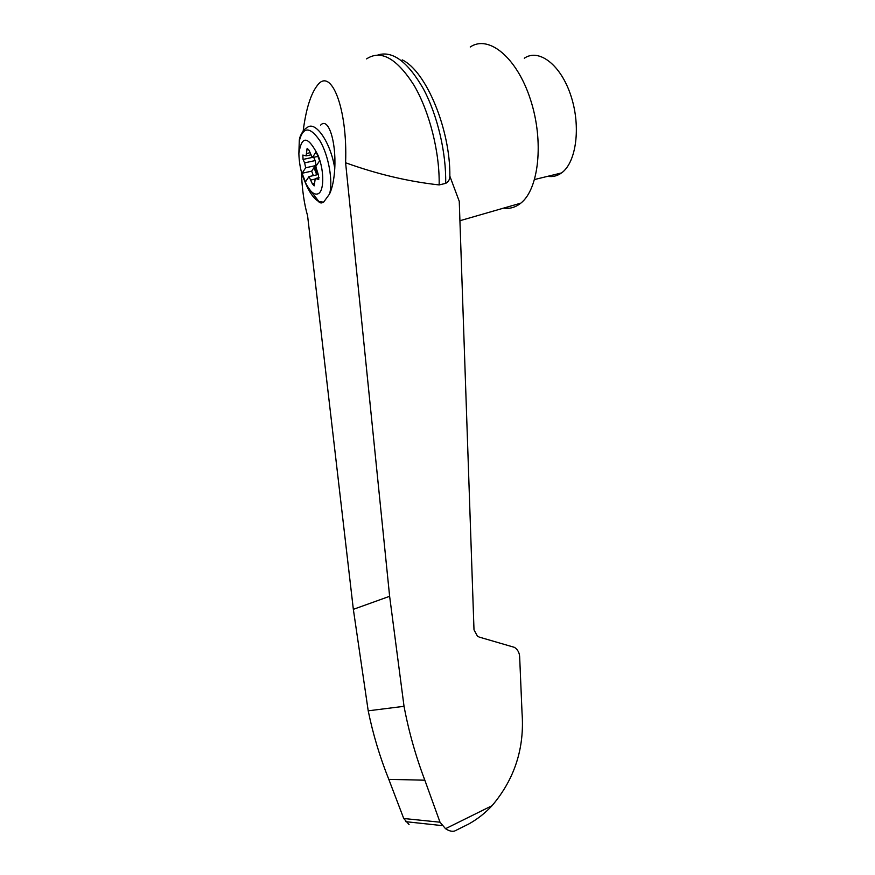 <?xml version="1.0" encoding="UTF-8"?>
<svg xmlns="http://www.w3.org/2000/svg" width="875" height="875" viewBox="0 0 875 875"><rect width="100%" height="100%" fill="white"/><g stroke="black" fill="none" stroke-linecap="round" stroke-linejoin="round"><path stroke-width="1.31" d="M313.677 157.303L315.164 160.584L304.62 162.87L305.681 167.77L302.083 173.261L305.397 181.989L309.028 176.575L312.364 183.87L314.212 185.85L315.252 178.5L318.686 179.375L318.434 175.022L315.777 166.523L315.241 166.666L314.738 169.597L316.586 174.464L318.117 174.322M316.181 165.922L315.164 160.584M315.864 167.934L315.602 169.411L317.461 174.267L318.073 174.213M318.259 155.761C324.636 171.828 324.089 192.566 317.548 193.944C315.58 194.513 313.425 193.648 311.095 191.352C303.472 182.077 299.392 169.498 298.867 153.617C301.623 135.012 308.088 135.734 318.259 155.761M315.777 166.523L319.605 160.825L316.159 151.812L312.364 157.588L308.984 150.238L307.158 148.28L306.108 155.881L302.816 155.072L303.067 159.425L304.62 162.87M315.241 166.666L315.328 165.67L305.681 167.77M315.328 165.67L311.653 171.15L302.083 173.261M345.603 162.761C377.212 174.169 408.395 181.552 439.152 184.92L445.67 183.378C448.394 181.945 449.794 179.55 449.848 176.181L459.255 201.294L473.998 629.825L477.498 636.278L479.358 637.131L514.522 647.38C517.65 649.502 519.367 652.586 519.652 656.633L522.025 712.698C524.672 748.059 514.675 779.056 492.045 805.689C485.406 812.886 477.706 818.956 468.945 823.9L454.716 830.987C452.113 831.764 449.05 831.009 445.539 828.702L440.016 822.205L424.834 780.194C415.712 756.175 408.778 731.555 404.031 706.311L389.627 596.302L345.603 162.761C347.692 108.27 331.002 66.489 317.297 85.487C310.702 94.041 305.998 109.178 303.177 130.9M301.416 172.113C302.061 189.175 304.117 203.744 307.595 215.797L353.347 609.339L368.211 710.817C372.991 734.169 379.848 757.006 388.795 779.352L403.736 818.497L409.073 824.567M439.152 184.92C439.797 152.48 429.581 111.716 413.963 85.203C396.714 58.22 380.92 49.448 366.581 58.888M454.716 830.987L468.945 823.9M547.684 176.323C552.639 177.122 557.244 175.995 561.498 172.955C576.188 162.706 581.164 127.017 571.025 96.086C561.083 65.034 539.044 48.07 524.322 58.209M320.611 125.147C328.103 116.747 336.252 140.689 334.764 168.503C334.119 179.408 332.38 187.895 329.558 193.988L323.608 202.169L321.847 202.891C319.977 203.208 318.259 201.906 316.684 198.997M311.653 171.15L313.359 175.613M318.216 174.53L309.028 176.575M317.909 156.395L312.364 157.588M403.736 818.497L440.016 822.205M388.795 779.352L424.834 780.194M368.211 710.817L404.031 706.311M445.67 183.378C446.337 153.005 437.533 115.259 423.402 88.878C407.837 61.808 392.689 50.498 377.945 54.939M449.848 176.181C450.439 129.653 426.202 71.17 402.216 59.872M503.552 208.13C509.808 209.027 515.561 207.364 520.811 203.153C538.825 189.186 544.195 141.455 530.48 99.575C516.994 57.531 488.666 34.388 470.225 47.009M445.539 828.702L492.045 805.689M323.608 202.169L318.938 201.6C313.95 198.92 309.378 192.544 305.222 182.448M298.867 153.617L299.283 140.952C303.133 126.372 310.056 126.383 320.053 140.984C328.65 155.619 333.178 181.311 329.558 193.988M299.283 140.952C299.294 134.925 305.484 127.619 306.742 127.969C314.77 119.427 330.706 141.936 334.764 168.503M312.167 157.467L303.067 159.425M315.602 169.411L314.738 169.597M317.461 174.267L316.586 174.464M314.88 179.112L311.117 179.944M314.595 183.367L312.364 183.87M319.08 177.8L316.28 178.423M318.784 179.266L318.062 179.43M308.634 149.363L306.753 149.756M309.794 152.797L306.753 153.442M353.347 609.339L389.627 596.302M311.095 191.352L318.938 201.6L321.847 202.891M316.039 178.325L319.069 177.647M306.108 155.881L310.505 154.93M442.214 825.617L405.869 821.68M534.603 179.517L561.498 172.955M520.811 203.153L459.922 220.719"/></g></svg>
